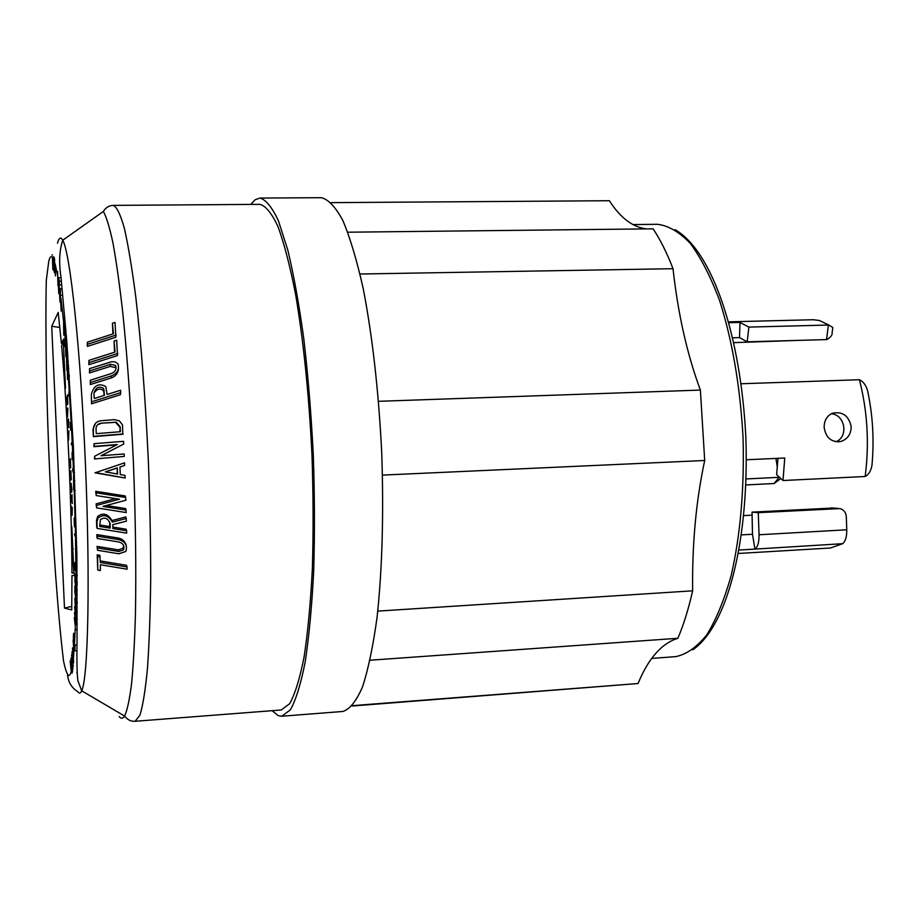 <?xml version="1.0" encoding="UTF-8"?>
<svg xmlns="http://www.w3.org/2000/svg" width="919" height="919" viewBox="0 0 919 919"><rect width="100%" height="100%" fill="white"/><g stroke="black" fill="none" stroke-linecap="round" stroke-linejoin="round"><path stroke-width="1.38" d="M250.772 204.42L255.206 199.699L259.893 198.067C265.947 199.641 272.15 207.303 278.514 221.065L287.819 250.129C293.793 275.068 299.157 304.844 303.879 339.456C308.106 376.193 311.242 414.825 313.31 455.364C314.666 495.927 314.78 534.697 313.666 571.652C311.863 606.54 309.037 636.66 305.177 662.013C300.846 684.023 295.907 699.968 290.381 709.847L281.731 716.234L278.204 715.648L272.116 710.686M281.191 709.985L289.646 703.736C295.045 694.075 299.858 678.498 304.086 656.993C307.842 632.249 310.611 602.853 312.357 568.815C313.436 532.767 313.322 494.973 312 455.422C309.014 394.802 303.534 341.087 295.573 294.275C290.082 266.246 284.247 243.765 278.078 226.821C271.863 213.38 265.798 205.89 259.882 204.351L113.393 205.385C116.862 206.97 120.527 214.644 124.387 228.394C128.292 245.718 132.106 268.727 135.828 297.411C141.342 345.326 145.535 400.293 148.407 462.314C149.9 502.762 150.67 541.383 150.705 578.189C150.314 612.904 149.246 642.841 147.5 667.987C145.432 689.79 142.916 705.528 139.952 715.189L135.139 721.277L281.191 709.985M281.731 716.234L342.867 711.455C349.783 709.319 356.319 701.151 362.488 686.952C368.278 669.239 373.148 645.942 377.1 617.063C382.258 568.964 383.797 514.1 381.718 452.481C378.605 390.897 372.448 336.365 363.269 288.865C356.905 260.433 350.093 237.63 342.821 220.457C335.481 206.832 328.278 199.239 321.213 197.688L259.893 198.067M57.483 243.236C58.988 237.653 60.734 236.654 62.722 240.227C70.212 252.576 80.654 349.886 85.467 464.968C90.349 580.05 88.144 677.889 81.711 690.824C80.527 693.5 79.264 693.845 77.92 691.835C71.533 687.757 68.052 681.921 67.501 674.328L67.478 673.914C66.202 671.915 64.87 667.55 63.503 660.83C52.004 563.979 44.066 386.945 46.295 280.375L48.776 261.157C49.833 257.01 51.039 255.735 52.406 257.32L52.842 269.451L52.406 257.32M97.747 570.067L97.173 554.823L99.803 555.26L100.309 562.508L127.063 566.966L127.075 569.206L100.332 564.737L100.366 570.504L97.747 570.067L97.621 556.454L100.251 556.891M100.297 560.935L126.558 565.311L127.063 566.966M106.317 505.519L125.639 508.563L126.225 512.561L96.61 507.874L96.093 503.899L115.599 498.603M96.093 503.899L96.541 505.439L119.47 499.212L96.231 495.559L95.691 491.309L125.283 495.961L125.88 500.223L102.894 506.438L126.156 510.114M96.69 526.84L96.529 520.062L97.736 516.352C103.227 512.423 107.971 513.813 111.946 520.545L125.857 516.926L126.431 521.153L112.796 524.657L112.876 528.574L126.627 530.768L126.673 533.146L97.138 528.414L96.69 526.84M112.842 527.069L126.121 529.195L126.627 530.768M114.553 352.218L114.094 341.018L115.036 352.057L88.948 360.374L88.844 364.682L88.948 360.374M114.094 341.018L116.679 340.191L117.483 355.584L88.844 364.682M112.44 323.247L115.013 322.408L115.886 337.227L87.385 346.406L87.202 344.326L87.466 342.155L113.439 333.769L112.44 323.247L112.934 333.942M91.532 403.797L91.337 394.274L91.532 403.797L120.389 394.733L120.722 392.62L91.808 401.718M124.249 456.421L94.439 458.949L94.703 456.215L117.31 444.543L94.255 446.37L94.117 443.67L123.548 441.327L123.674 444.049L101.021 455.732L124.145 453.952L124.249 456.421L94.439 458.949M116.667 444.876L93.876 446.68L94.117 443.67M123.674 444.049L101.205 455.709M125.133 478.006L95.013 472.837L124.536 462.843L124.639 465.416L119.952 466.978L120.251 474.56L125.041 475.422L125.133 478.006L95.392 472.596M124.639 465.416L119.952 467.093M92.991 429.207L93.37 428.863C93.968 423.946 96.518 421.247 101.021 420.753L114.243 419.638L119.367 420.833L122.537 425.015L122.721 434.273L93.382 436.651L92.991 429.207L95.576 423.257M97.058 546.391L97.529 550.274L97.058 546.391L118.333 549.861L122.997 548.321L123.697 545.53M122.997 548.321L123.491 549.941C124.777 545.875 123.18 543.209 118.689 541.957L97.334 538.5L96.897 536.914L96.851 534.582L118.16 538.017C122.17 538.718 124.881 541.142 126.271 545.3M118.528 368.978C117.839 373.551 115.357 376.56 111.107 377.996L90.28 384.567L90.395 380.179L90.28 384.567M110.234 366.405L110.556 364.269L115.61 365.429L115.289 367.566L110.234 366.405L89.465 372.976L89.568 368.634L111.59 361.73L115.116 361.856L117.908 363.763C119.608 369.346 117.448 373.39 111.417 375.882L90.556 382.465M72.59 450.103L73.486 458.811L72.119 459.661L72.59 450.103L72.256 443.142L71.429 444.796L71.36 443.337L72.394 441.407L72.291 433.722L72.256 443.142M73.336 467.047L74.163 475.192L72.567 470.241L73.336 467.047L72.992 459.006M73.922 481.901L74.232 490.597L73.6 489.781L73.623 474.147M75.301 528.023L74.324 525.817L74.14 518.017L75.301 528.023L74.232 490.597M75.496 537.305L74.485 534.157L75.496 537.305L75.335 529.436M75.932 572.25L75.002 567.632L74.898 570.113L74.864 562.531L75.932 572.25L75.519 538.683M75.955 582.6L76.484 590.549L74.898 581.256L75.059 576.041L75.955 582.6L75.932 573.502M75.875 598.912L76.472 595.328L76.403 602.209L74.83 592.089L74.887 585.851L75.875 598.912L75.944 588.562M75.806 605.058L75.611 610.721L74.864 598.269L75.186 605.081L75.461 603.105L75.806 605.058L75.863 600.027M74.749 614.156L75.967 624.288L74.45 612.628L75.576 616.89L74.6 606.666L76.128 618.326L75.002 614.145M75.312 626.31L74.301 617.545L75.312 626.31L75.45 621.818M74.324 647.148L74.554 648.837L75.048 646.241L74.795 650.767L73.359 637.441L73.6 633.306L74.324 647.148L75.289 627.217M73.945 652.341L73.118 639.946L73.945 652.341L74.278 647.849M73.44 657.855L73.612 662.852L73.095 661.037L72.521 647.861L73.44 657.855L73.83 653.662M72.819 663.196L73.302 666.424L72.75 663.656L72.831 669.296L72.371 666.195L71.579 654.661L72.567 664.299L72.027 651.72L73.095 661.037M71.716 669.664L71.912 671.467L72.279 669.802L72.532 671.134L72.084 673.122L71.648 669.985L70.901 658.291L71.716 669.664L72.371 666.195M71.245 671.571L70.177 660.979L71.245 671.571L71.648 669.985M52.911 258.067L53.532 270.496L53.359 258.951L53.313 263.764L52.486 257.435M53.922 260.307L54.026 256.975L54.29 260.709L54.6 258.756L54.405 272.771L53.463 259.169M54.841 263.121L55.416 275.953L55.324 264.902L55.209 269.187L54.382 261.639M57.977 285.648L57.587 271.553L58.069 285.648M58.517 281.088L58.701 277.722L59.344 281.88L58.77 293.517L58.023 278.078M59.528 287.716L60.057 295.022L60.436 289.542L60.022 302.179L59.034 284.362M60.918 298.02L61.171 311.082L60.183 292.403M63.572 321.466L63.893 328.393L64.433 324.487L63.779 335.194L63.572 321.466L61.022 298.87M65.134 337.664L64.755 330.599L65.594 336.699L64.847 346.543L64.273 340.191L64.789 344.522L65.134 337.664L64.1 326.762M65.72 344.246L65.892 356.756L65.238 338.801M66.869 357.996L67.098 365.027L67.753 362.603L66.834 370.529L66.329 351.38M67.845 370.725L68.19 368.324L68.776 376.376L67.501 379.478L67.363 364.303M69.201 390.081L68.925 382.361L69.718 390.184L68.649 396.112L69.201 390.081L68.305 377.043M71.383 426.221L71.188 418.432L71.923 426.979L70.683 430.195L70.246 422.212L70.694 428.461L70.855 422.062L71.383 426.221L69.293 391.448M352.161 706.022L638.062 683.529L352.482 705.654M331.265 202.639L609.366 200.721C620.417 217.906 632.823 227.303 646.597 228.9M360.018 274.011L673.018 268.704C666.826 252.702 660.187 239.411 653.099 228.831L347.773 232.208M673.018 268.704C678.027 313.976 687.148 354.435 700.381 390.081L378.559 401.316M382.476 475.1L704.701 460.488L700.381 390.081M704.701 460.488C696.085 500.522 692.064 543.956 692.639 590.825L377.778 611.112M370.07 660.221L677.866 638.28C683.575 624.943 688.492 609.125 692.639 590.825M677.866 638.28C661.634 643.38 648.366 658.464 638.062 683.529M72.394 441.407L73.118 441.384M71.889 427.002L71.131 427.036M71.958 575.57L71.739 609.94L64.491 608.091L51.717 326.268L58.207 312.403L61.378 343.315L63.744 338.962L63.859 341.512L61.596 345.647C67.305 408.541 71.693 504.439 71.946 573.031L74.416 572.996L74.531 575.581L71.958 575.57L74.531 575.42M72.233 548.896L71.808 526.656L73.853 572.56L72.233 548.896L73.313 548.838M65.502 388.255L63.388 342.856L65.502 388.255M67.053 398.007L67.673 402.453L67.432 394.952L67.834 403.774L66.8 405.107L66.432 397.157L66.823 403.556L67.053 398.007M68.649 425.681L68.925 427.703L67.684 424.475L68.523 418.869L68.649 425.681M69.959 461.591L70.579 466.243L70.338 458.765L70.74 467.61L69.683 468.449L69.327 460.476L69.718 466.944L69.959 461.591M70.786 470.838L71.291 479.615L70.223 480.361L70.166 478.925L71.131 478.236L70.889 470.827M72.107 501.36L72.383 503.474L71.108 499.637L71.981 494.617L72.107 501.36M67.42 408.093L67.615 417.1L67.248 408.323L67.558 415.664L67.868 408.082M68.465 431.011L68.672 439.994L68.282 431.206L68.603 438.558L68.902 430.988M70.786 492.573L71.165 483.268L71.854 491.929L70.786 492.573M72.268 507.736L72.119 515.352L71.716 506.53L72.05 513.905L72.279 507.736M69.27 374.998L68.672 375.009M68.81 368.312L68.19 368.324M68.316 361.305L67.65 361.328M67.834 354.803L67.167 354.814M65.846 329.68L64.973 329.703M65.306 323.385L64.33 323.408M64.824 317.905L63.813 317.928M62.722 295.286L61.194 295.309M62.09 288.761L60.321 288.796M61.722 284.947L59.769 284.982M61.355 281.145L59.23 281.18M61.022 277.687L58.701 277.722M52.555 254.965L51.981 254.977M76.863 672.788L77.035 672.03M72.084 658.946L72.44 665.793M72.544 665.161L71.969 658.957M72.383 656.878L72.567 664.299M72.75 663.656L72.291 656.878M74.795 650.767L76.897 650.629M76.978 644.897L74.772 645.046M75.795 629.825L77.15 629.745M75.967 624.288L77.207 624.208M76.093 619.406L77.242 619.337M75.611 610.721L76.266 610.675M76.403 602.209L77.299 602.152M77.288 594.352L76.185 594.421M76.484 590.549L77.265 590.503M77.23 584.564L76.507 584.599M75.622 583.106L77.219 583.014M76.461 575.271L77.162 575.225M97.173 554.823L97.621 556.454M95.691 491.309L96.139 492.825L125.8 497.489M96.231 495.559L96.139 492.825M96.61 507.874L96.541 505.439M97.736 516.352L98.172 517.902C103.675 513.962 108.419 515.364 112.428 522.107L111.946 520.545M98.172 517.902L96.977 521.613L97.138 528.414M112.428 522.107L126.362 518.488M117.816 353.436L89.12 362.557M87.385 346.406L87.466 342.155M116.219 335.033L87.638 344.234M120.722 392.62L120.573 390.242L107.121 394.469L105.811 386.623C98.838 382.683 94.014 385.233 91.337 394.274M94.818 458.673L94.703 456.215M93.382 436.651L93.37 428.863M123.169 433.94L93.761 436.318M96.851 534.582L97.299 536.168L118.654 539.614C125.306 541.486 127.695 545.438 125.811 551.469L118.85 553.778L97.529 550.274M97.334 538.5L97.299 536.168M123.491 549.941L118.827 551.48L118.333 549.861M97.494 547.988L118.827 551.48M89.465 372.976L89.568 368.634M110.556 364.269L89.74 370.874M115.61 365.429C116.77 369.197 115.312 371.908 111.256 373.585L90.395 380.179M71.797 606.368L64.491 608.091M61.378 343.315L62.871 343.304M75.944 575.351L77.162 575.351M51.717 326.268L59.85 327.463M67.799 403.05L67.19 403.073M67.822 403.521L66.823 403.556M70.694 466.611L70.085 466.634M70.706 466.898L69.718 466.944M71.257 478.868L70.166 478.925M53.003 258.239L53.176 256.78L53.359 258.951M54.945 263.477L55.324 264.902M65.823 345.487L66.214 350.105M71.648 427.301L71.039 427.324M72.176 443.303L71.36 443.337M73.98 483.451L74.175 489.046M75.783 606.184L75.714 610.25M99.723 526.461L100.412 519.58C104.812 516.811 108.051 518.19 110.119 523.715L110.223 528.138L99.723 526.461M94.255 398.513L93.933 393.458C95.702 387.45 98.907 385.762 103.537 388.369L104.513 395.285L94.255 398.513M105.352 471.861L117.322 467.863L117.563 474.066L105.352 471.861M120.113 426.657L120.378 431.7L96.265 433.665L96.001 428.645C96.392 425.348 98.115 423.521 101.147 423.188L116.219 422.212L120.113 426.657L119.918 431.735M73.888 458.053L72.153 458.121L72.107 452.343L72.521 455.089M72.153 458.121L73.876 457.765M72.544 457.823L72.429 455.089M73.876 457.696L72.647 457.742L72.509 454.756L72.59 451.516L73.003 454.423L73.727 454.388M72.647 457.742L73.865 457.386M73.141 457.421L73.003 454.423M67.007 368.542L66.961 363.373M66.8 368.553L67.236 365.728M67.466 365.728L68.626 365.693M67.03 365.739L66.846 363.384M63.859 333.16L63.79 327.371M63.71 333.16L64.008 329.358M64.353 329.347L65.812 329.312M63.859 329.358L63.664 327.371M70.947 667.389L70.338 662.082L70.958 666.976M73.417 657.51L72.946 651.031M73.325 657.522L72.842 651.043M75.611 584.208L75.025 578.717L75.703 582.003M75.496 584.208L75.496 582.014M110.223 528.138L109.752 526.576L99.689 524.967M110.119 523.715L109.648 522.153L109.752 526.576M104.192 390.23L103.881 392.333L103.238 390.472C100.263 388.163 97.368 388.783 94.554 392.333M103.881 392.333L104.088 395.423M117.322 467.863L117.115 473.986M105.57 471.895L116.885 468.116M119.665 427.013L115.783 422.579L114.381 422.085M101.147 423.188L113.945 422.453M100.757 423.556L97.471 424.888M72.923 457.524L72.658 451.643M68.477 421.775L68.638 425.382M68.546 425.394L68.374 421.775M71.923 497.374L72.096 501.004M71.992 501.004L71.831 497.386M71.808 491.033L70.82 491.079L70.763 485.439L71.165 488.161M70.82 491.079L71.797 490.815M71.188 490.849L71.073 488.161M71.797 490.757L71.659 487.587M71.693 490.539L71.556 487.587M54.393 261.226L54.393 267.716M54.301 267.716L54.382 261.972M54.29 261.972L54.049 261.237M58.85 282.386L58.908 288.876M58.77 288.876L59.046 284.097M58.908 284.109L58.644 282.397M68.052 372.494L67.753 377.066L69.407 377.02M67.753 377.066L68.167 375.802L69.327 375.768M68.167 375.802L67.926 372.494M73.474 468.724L73.509 472.423L74.496 472.389M73.509 472.423L73.359 468.724M799.404 340.352L733.821 342.638M728.87 322.695L739.99 322.42L748.87 327.095L828.8 325.027L819.415 320.49L813.12 319.732L728.629 321.845M732.719 337.801L739.519 337.618L739.99 322.42M739.519 337.618L747.204 341.811L826.939 339.582C830.776 337.135 832.499 334.93 832.097 332.965L832.809 327.52L828.8 325.027M831.27 413.78C844.986 414.538 848.903 436.674 835.957 441.763M777.979 458.328L776.601 474.629L782.999 480.522L865.17 476.501C869.408 443.383 867.49 411.126 859.414 379.731L741.139 383.763M851.166 426.531C851.097 434.067 847.732 439.029 841.092 441.419C831.626 442.636 825.986 438.041 824.182 427.645C824.056 420.592 826.859 415.779 832.603 413.182C842.551 411.275 848.742 415.733 851.166 426.531M746.366 459.764L784.757 458.018L782.999 480.522M739.025 550.033L754.958 549.091L752.489 534.272L752.029 512.124L833.154 508.035M752.489 534.272L741.461 534.904M743.781 515.605L752.144 515.157M738.394 553.468L830.397 548.011L842.643 543.692L754.958 549.091M779.507 477.306L746.113 478.948M775.889 458.42L777.359 467.357M745.906 484.922L774.074 483.532L779.128 477.352M780.851 478.546L774.074 483.532M748.87 327.095L747.204 341.811M859.414 379.731C863.033 381.351 865.709 384.808 867.444 390.127C872.82 414.733 874.314 439.879 871.936 465.554C870.844 471.125 868.593 474.778 865.17 476.501M842.643 543.692C845.457 541.406 846.836 536.776 846.767 529.781L846.307 516.708C845.917 512.434 843.826 509.735 840.058 508.586L758.267 512.676L759.048 534.766C759.14 541.842 757.899 546.529 755.338 548.827M752.029 512.124L758.267 512.676M119.194 716.579C121.078 718.922 122.882 718.738 124.605 716.062C127.224 710.398 129.545 699.658 131.555 683.862C133.335 665.172 134.622 642.013 135.438 614.386C136.253 569.183 135.587 518.707 133.427 462.946C130.889 407.197 127.304 356.848 122.686 311.874C119.55 284.408 116.311 261.444 112.968 242.972C109.637 227.395 106.432 216.895 103.342 211.473C105.892 207.453 109.246 205.431 113.393 205.385M75.955 583.91L75.944 587.379M75.703 611.342L75.611 615.833M75.553 617.993L75.484 620.853M71.165 671.846L70.947 672.547M70.878 672.765C69.833 675.672 68.707 676.2 67.501 674.328M55.427 265.304L57.38 274.471M57.61 275.711L57.92 277.469M59.632 288.463L60.08 291.61M63.687 322.603L63.997 325.682M66.972 359.352L67.259 363.028M72.176 441.671L71.452 427.668M66.386 352.103L67.627 352.069M75.186 490.608L74.152 490.62M96.529 520.062L96.977 521.613M118.16 538.017L118.654 539.614M111.107 377.996L111.417 375.882M74.416 489.747L73.6 489.781M651.732 658.418L675.649 656.637C686.482 654.466 696.855 647.194 706.791 634.834C716.223 619.532 724.379 599.659 731.248 575.191C740.496 534.594 744.424 488.621 743.046 437.249C740.094 385.957 732.317 340.467 719.68 300.8C710.789 276.998 700.99 257.871 690.295 243.432C679.348 231.944 668.4 225.569 657.43 224.305L632.869 224.569M75.955 581.991L77.219 581.911M73.152 660.497L73.382 658.429M826.537 339.593L828.398 325.05M846.767 529.781L759.048 534.766M831.281 507.897L838.036 508.414M103.342 211.473L62.722 240.227C59.367 250.439 58.77 262.616 60.941 276.757L66.8 341.397L73.348 446.186L76.897 555.685L77.047 639.394C76.702 659.739 76.978 673.489 77.874 680.611L81.711 690.824L124.605 716.062C127.488 719.841 131.003 721.587 135.139 721.277M72.578 450.046L73.531 450M65.869 343.936L66.995 343.913M75.955 611.916L77.276 611.836M75.829 603.082L77.299 602.99M73.876 480.798L74.83 480.763M75.944 575.995L77.162 575.926M692.846 649.767C728.101 625.437 749.33 538.833 745.849 437.283C740.771 335.768 712.547 251.232 675.132 229.704M103.238 390.472L103.537 388.369M841.08 441.419L837.944 441.89"/></g></svg>
